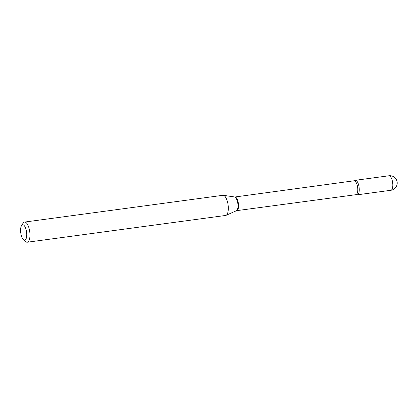 <?xml version="1.0" encoding="UTF-8"?>
<svg xmlns="http://www.w3.org/2000/svg" width="418" height="418" viewBox="0 0 418 418"><rect width="100%" height="100%" fill="white"/><g stroke="black" fill="none" stroke-linecap="round" stroke-linejoin="round"><path stroke-width="0.63" d="M354.605 180.712A7.32 2.78 -97.7 0 1 358.952 186.355A7.32 2.78 -97.7 0 1 356.481 194.616A7.32 2.78 -97.7 0 0 357.312 194.814A7.32 2.78 -97.7 0 0 357.62 194.72A7.32 2.78 -97.7 0 0 359.02 186.768A7.32 2.78 -97.7 0 0 355.352 180.304A7.32 2.78 -97.7 0 0 355.039 180.393A7.32 2.78 -97.7 0 0 354.605 180.712L234.874 197.003L223.322 195.31A10.168 3.856 -97.7 0 0 222.893 195.305L24.547 222.073A10.168 3.856 -97.7 0 0 23.095 223.17L21.532 225.631A7.728 2.931 -97.7 0 0 20.9 233.725A7.728 2.931 -97.7 0 0 23.418 239.598A7.728 2.931 -97.7 0 0 26.219 238.401A7.728 2.931 -97.7 0 0 26.438 231.185A7.728 2.931 -97.7 0 0 21.532 225.631M23.418 239.598L25.576 241.552A10.168 3.856 -97.7 0 0 27.264 242.226A10.168 3.856 -97.7 0 0 29.547 230.48A10.168 3.856 -97.7 0 0 24.547 222.073M27.264 242.226L225.61 215.458A10.168 3.856 -97.7 0 0 226.023 215.343A10.168 3.856 -97.7 0 0 227.894 203.712A10.168 3.856 -97.7 0 0 223.322 195.31M357.312 194.814L390.872 190.284A7.32 2.78 -97.7 0 0 391.185 190.19A7.32 2.78 -97.7 0 0 392.518 181.825A7.32 2.78 -97.7 0 0 388.918 175.774L355.352 180.304M356.481 194.616L236.713 210.646A6.881 2.612 -97.7 0 0 238.255 202.693A6.881 2.612 -97.7 0 0 234.874 197.003M236.713 210.646L236.426 210.724A6.965 2.644 -97.7 0 0 237.706 202.756A6.965 2.644 -97.7 0 0 234.576 197.003M355.969 194.553A6.881 2.612 -97.7 0 0 357.515 186.6A6.881 2.612 -97.7 0 0 354.13 180.91M390.872 190.284A7.32 7.32 0 0 0 397.1 181.731A7.32 7.32 0 0 0 388.918 175.774M236.426 210.724L226.023 215.343"/></g></svg>
